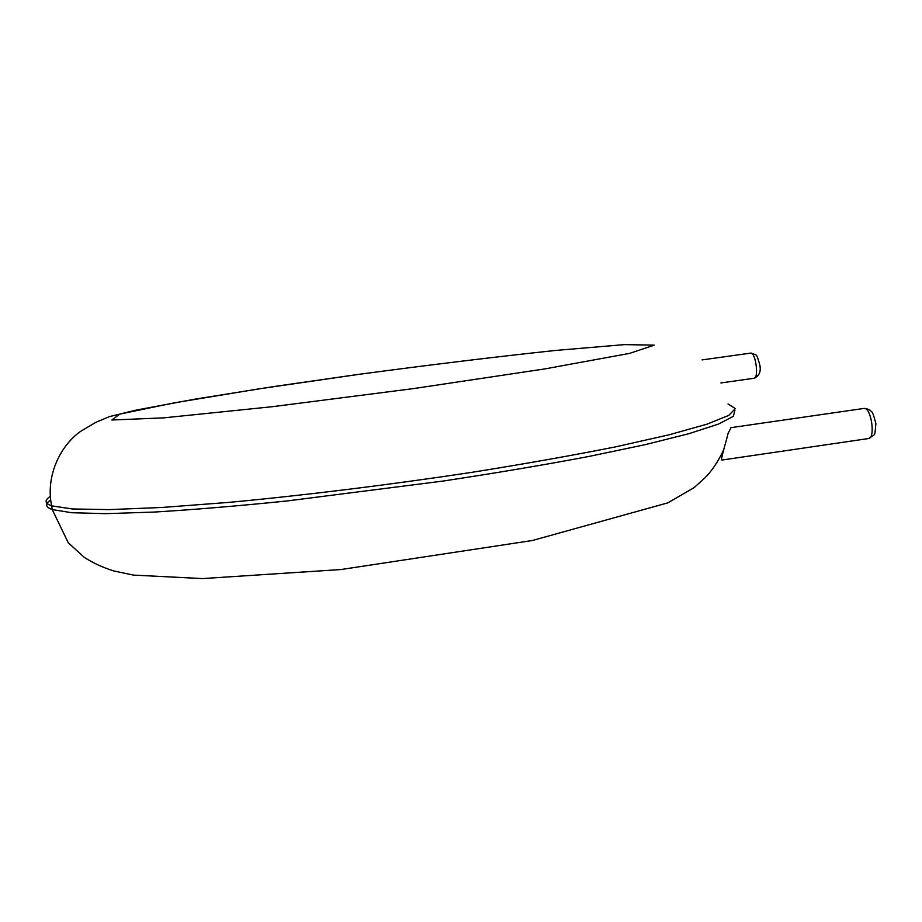 <?xml version="1.0" encoding="UTF-8"?>
<svg xmlns="http://www.w3.org/2000/svg" width="922" height="922" viewBox="0 0 922 922"><rect width="100%" height="100%" fill="white"/><g stroke="black" fill="none" stroke-linecap="round" stroke-linejoin="round"><path stroke-width="1.38" d="M731.019 427.647L728.046 433.524C725.902 442.687 720.082 460.758 721.961 460.043L868.34 438.572C875.819 438.791 871.278 407.04 864.029 408.423L863.753 408.458M50.698 499.908C44.821 503.885 45.339 507.1 52.231 509.566L71.639 512.724L105.592 513.658L153.882 512.079C192.767 509.739 236.954 506.063 286.454 501.026L443.494 480.996C495.667 473.055 543.842 464.942 588.005 456.632L645.227 444.658L688.988 433.663L718.307 424.143L733.301 416.364L734.892 410.463M50.364 496.324C44.279 500.266 44.705 503.447 51.655 505.855L72.458 508.967L109.361 509.612L162.007 507.469L228.552 502.409C303.061 495.483 388.761 484.914 471.2 472.433C524.733 463.893 572.931 455.353 615.781 446.813L669.211 434.781L707.047 424.155L728.841 415.349L735.341 408.596L728.023 403.951M359.764 374.228L259.462 388.784L174.5 402.799L119.825 414.093L111.885 419.994L163.309 417.897L272.174 406.717L413.217 388.635L544.487 368.973L629.588 353.391L654.274 345.151L624.517 344.609L555.344 350.464C495.31 356.895 430.125 364.812 359.764 374.228M720.912 382.941L753.966 378.274C759.14 378.504 755.694 352.043 750.681 353.114L702.091 359.903M359.672 374.217L272.221 386.802L194.6 399.214L135.776 410.175L109.453 416.617L95.761 422.38L80.721 431.289C59.711 446.029 45.455 476.905 51.655 505.855L52.231 509.566L68.274 542.781L84.351 557.441C93.214 563.054 102.964 567.537 113.602 570.902L133.448 575.109L202.563 578.578L340.886 569.542L532.351 540.511L667.828 502.859L694.047 487.669L704.627 478.161C711.865 470.992 718.261 461.438 723.828 449.521M868.697 438.515C876.326 433.052 874.298 437.535 875.9 423.682C873.756 415.303 872.27 411.316 871.428 411.708C870.356 409.921 867.89 408.826 864.029 408.423L730.881 427.67M753.966 378.274C759.313 376.049 761.238 371.508 759.74 364.651C755.959 352.02 757.354 355.811 750.681 353.114"/></g></svg>
